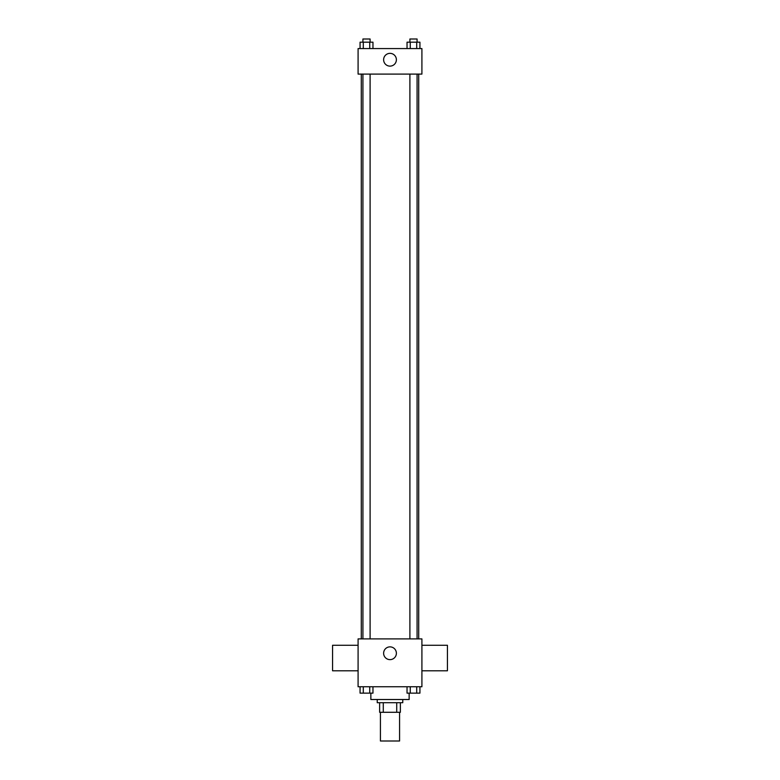 <?xml version="1.0" encoding="UTF-8"?>
<svg xmlns="http://www.w3.org/2000/svg" width="780" height="780" viewBox="0 0 780 780"><rect width="100%" height="100%" fill="white"/><g stroke="black" fill="none" stroke-linecap="round" stroke-linejoin="round"><path stroke-width="1.17" d="M380.425 712.286L380.425 741L399.575 741L399.575 712.286M396.718 702.712L396.718 712.286L379.626 712.286L379.626 702.712M396.718 712.286L400.374 712.286L400.374 702.712L400.374 712.286M402.763 699.514L402.763 702.712L377.237 702.712L377.237 699.514M383.282 702.712L383.282 712.286M370.851 693.137L370.851 699.514L409.149 699.514L409.149 693.137M421.912 686.751L358.088 686.751L358.088 638.888L421.912 638.888L421.912 686.751M396.386 653.25A6.386 6.386 0 0 1 386.812 658.778A6.386 6.386 0 0 1 386.812 647.722A6.386 6.386 0 0 1 396.386 653.25M421.912 670.8L447.437 670.8L447.437 645.274L421.912 645.274M358.088 645.274L332.563 645.274L332.563 670.8L358.088 670.8M418.714 74.1L418.714 638.888M409.9 638.888L409.9 74.1M370.1 74.1L370.1 638.888M421.912 74.1L358.088 74.1L358.088 48.575L421.912 48.575L421.912 74.1M396.386 59.738A6.386 6.386 0 0 1 386.812 65.266A6.386 6.386 0 0 1 386.812 54.21A6.386 6.386 0 0 1 396.386 59.738M419.933 48.575L419.933 42.188L407.033 42.188L407.033 48.575M416.705 42.188L416.705 48.575M410.26 42.188L410.26 48.575M409.9 42.188L409.9 39L417.076 39L417.076 42.188M372.967 48.575L372.967 42.188L360.067 42.188L360.067 48.575M369.74 42.188L369.74 48.575M363.295 42.188L363.295 48.575M362.924 42.188L362.924 39L370.1 39L370.1 42.188M419.933 686.751L419.933 693.137L407.033 693.137L407.033 686.751M416.705 686.751L416.705 693.137M410.26 686.751L410.26 693.137M417.076 693.137L409.9 693.137M372.967 686.751L372.967 693.137L360.067 693.137L360.067 686.751M369.74 686.751L369.74 693.137M363.295 686.751L363.295 693.137M370.1 693.137L362.924 693.137M361.286 74.1L361.286 638.888M417.076 638.888L417.076 74.1M362.924 74.1L362.924 638.888"/></g></svg>
